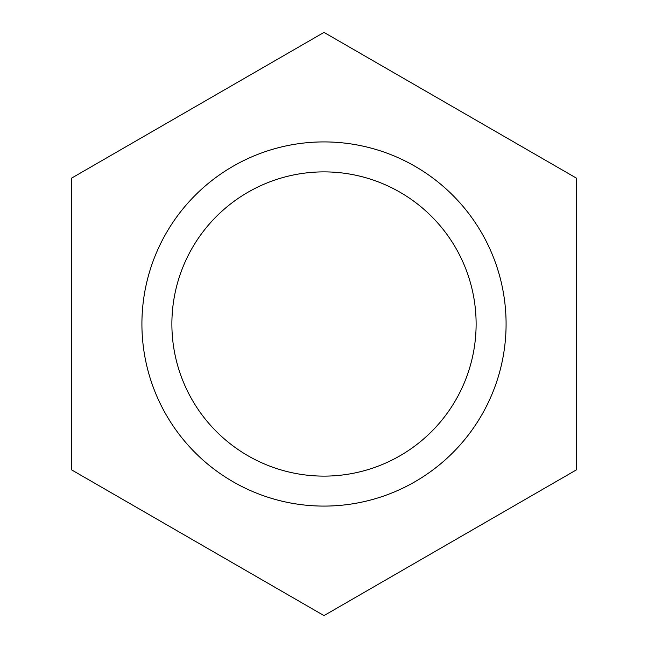 <?xml version="1.0" encoding="UTF-8"?>
<svg xmlns="http://www.w3.org/2000/svg" width="648" height="648" viewBox="0 0 648 648"><rect width="100%" height="100%" fill="white"/><g stroke="black" fill="none" stroke-linecap="round" stroke-linejoin="round"><path stroke-width="0.97" d="M476.118 324A152.118 152.118 0 0 0 324 171.882A152.118 152.118 0 0 0 171.882 324A152.118 152.118 0 0 0 324 476.118A152.118 152.118 0 0 0 476.118 324M324 506.088A182.088 182.088 0 0 1 166.309 232.956A182.088 182.088 0 0 1 481.691 232.956A182.088 182.088 0 0 1 324 506.088M71.466 469.8L71.466 178.2L324 32.4L576.534 178.2L576.534 469.8L324 615.6L71.466 469.8"/></g></svg>
